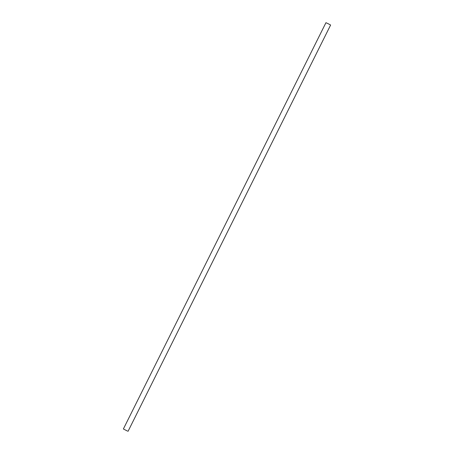 <?xml version="1.0" encoding="UTF-8"?>
<svg xmlns="http://www.w3.org/2000/svg" width="454" height="454" viewBox="0 0 454 454"><rect width="100%" height="100%" fill="white"/><g stroke="black" fill="none" stroke-linecap="round" stroke-linejoin="round"><path stroke-width="0.68" d="M127.443 431.056L123.38 428.968L127.443 431.056M128.062 431.3L330.62 25.032L328.316 23.79L325.938 22.7L123.38 428.968"/></g></svg>

